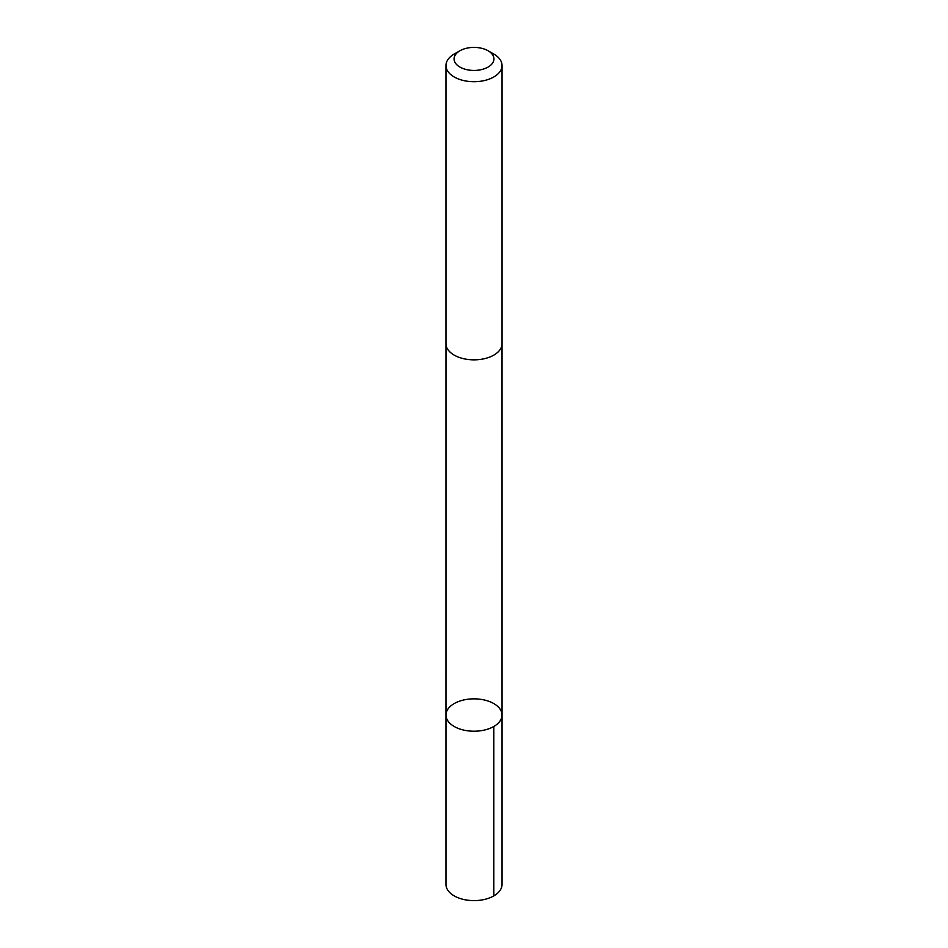 <?xml version="1.0" encoding="UTF-8"?>
<svg xmlns="http://www.w3.org/2000/svg" width="948" height="948" viewBox="0 0 948 948"><rect width="100%" height="100%" fill="white"/><g stroke="black" fill="none" stroke-linecap="round" stroke-linejoin="round"><path stroke-width="1.42" d="M472.851 698.866A28.037 16.187 180 0 1 502.037 715.029A28.037 16.187 180 0 1 474 731.216A28.037 16.187 180 0 1 445.963 715.029A28.037 16.187 180 0 1 472.851 698.866M445.963 884.425A28.037 16.187 0 0 0 475.149 900.6A28.037 16.187 0 0 0 502.037 884.425L502.037 715.029A28.037 16.187 180 0 1 474 731.216A28.037 16.187 180 0 1 445.963 715.029L445.963 884.425M459.899 50.777L454.175 54.072A28.037 16.187 0 0 0 445.963 65.519L445.963 343.662A28.037 16.187 0 0 0 475.149 359.837A28.037 16.187 0 0 0 502.037 343.662L502.037 65.519A28.037 16.187 0 0 0 493.825 54.072L488.101 50.777A19.944 11.518 0 0 0 459.899 50.777A19.944 11.518 0 0 0 455.739 63.54A19.944 11.518 0 0 0 474.818 70.425A19.944 11.518 0 0 0 492.581 63.101A19.944 11.518 0 0 0 488.101 50.777M445.963 65.519A28.037 16.187 0 0 0 475.149 81.694A28.037 16.187 0 0 0 502.037 65.519M493.825 726.476L493.825 895.872M445.975 344.124L445.963 715.029M502.025 344.124L502.037 715.029"/></g></svg>
